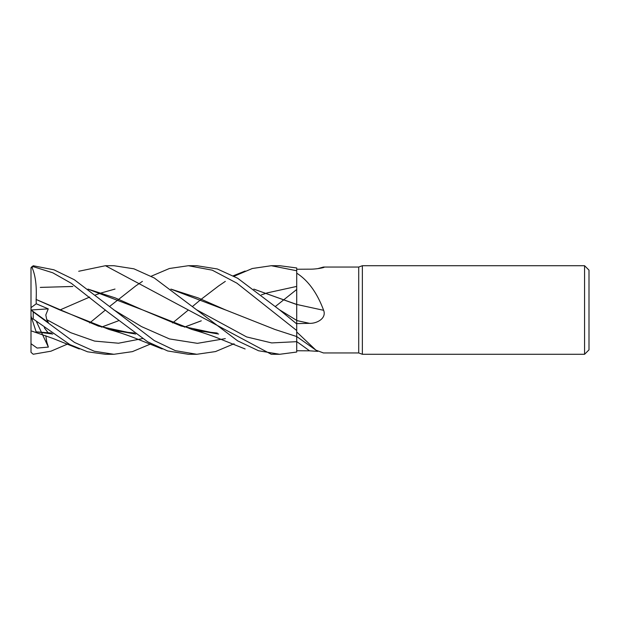 <?xml version="1.0" encoding="UTF-8"?>
<svg xmlns="http://www.w3.org/2000/svg" width="620" height="620" viewBox="0 0 620 620"><rect width="100%" height="100%" fill="white"/><g stroke="black" fill="none" stroke-linecap="round" stroke-linejoin="round"><path stroke-width="0.93" d="M296.701 336.513L296.693 334.8M296.709 335.49L296.716 323.594L309.558 323.346C316.642 323.64 326.779 318.502 323.625 310.302C317.138 292.849 308.163 280.472 296.716 273.164L296.716 267.956L279.721 265.716L271.273 265.716L296.716 270.754L296.716 273.079M151.156 276.249L169.407 268.499L188.371 265.716L196.819 265.716L217.302 268.971L237.677 278.264L279.426 309.752L296.716 323.904L296.716 320.401L296.716 324.469L296.716 304.273M296.693 309.961L296.693 307.721M296.693 305.9L296.716 273.164M584.575 354.284L584.575 265.716L589 270.142L589 349.858L584.575 354.284L362.367 354.284L358.716 352.958L323.469 352.958L315.898 350.137L296.716 331.964M358.716 352.958L358.716 267.042L362.367 265.716L584.575 265.716M317.773 268.638L323.469 267.042L358.716 267.042M323.469 267.042L324.183 267.259M322.648 267.778A749.735 723.036 -75.9 0 0 323.625 267.042C326.779 267.189 316.642 269.328 309.558 269.173L296.716 269.251M362.367 354.284L362.367 265.716M317.773 351.362L309.558 350.827A746.248 719.681 -104.1 0 0 296.716 341.612L296.716 332.103M309.558 350.827L296.716 350.75L296.716 352.044L279.721 354.284L271.351 354.284M296.716 333.622L296.716 336.482M170.864 289.091L198.137 297.902L225.409 309.868L274.986 329.483L296.716 336.551L296.716 352.028L296.701 341.186M309.558 323.346A746.248 48.073 -165.1 0 1 296.716 320.548L296.716 323.594M296.716 288.315L296.716 304.443A749.735 48.298 -165.1 0 0 323.625 310.302M296.716 304.443L253.859 289.153M296.701 337.637L296.701 336.59M188.371 265.716L212.257 270.173L236.933 283.185L296.716 330.522M78.709 271.273L105.462 265.716L113.909 265.716L133.928 268.824L154.318 278L196.525 309.752L246.613 336.923L271.661 342.922L296.716 341.667L271.661 342.922L246.613 336.923L196.525 309.752L237.677 340.884L258.579 350.765L279.721 354.284M105.462 265.716L271.273 354.284M151.156 343.751L132.409 351.633L113.909 354.284L105.462 354.284L87.606 351.811L69.936 344.635L33.217 318.982L33.217 311.852C30.442 309.574 30.442 309.504 33.217 311.643M113.909 354.284L94.279 351.238L74.485 342.418L33.217 311.852M234.065 343.751L215.528 351.571L196.819 354.284L188.371 354.284L167.64 350.951L147.692 341.822L108.26 312.387L71.354 283.34L52.762 272.792L33.217 266.639L33.217 265.755L31.023 267.631A2.216 2.216 0 0 0 31 267.925L33.217 266.639M196.819 354.284L175.398 350.672L154.31 340.613L74.33 279.736L53.917 269.801L33.217 265.755M31 351.641L31.023 352.369L33.217 354.245L50.933 351.199L68.254 343.751M89.683 322.95L105.462 310M109.663 306.404L135.617 286.022M135.687 285.967L142.414 281.379M59.892 310L89.683 297.05M95.589 294.872L101.478 292.88M101.517 292.865L115.01 289.067M170.95 289.153L225.765 310.031M33.217 318.982L31.845 318.626L31 316.029L31 309.938L48.368 322.532L46.756 319.656L45.81 314.983L48.252 308.861L36.247 303.777L36.123 299.452L98.386 326.097L135.617 333.978M296.716 352.028L296.716 350.75L296.716 352.028M184.388 327.12L201.283 320.811M261.4 294.872L267.29 292.88M267.329 292.865L296.693 286.417M46.756 319.656L70.672 332.661L94.589 341.085L118.505 343.216L142.414 338.621M36.107 299.46L59.598 309.868L109.167 329.483L135.687 334.033M184.427 327.135L201.299 320.827M275.481 306.404L296.693 289.501M36.138 299.437C36.843 285.556 35.371 274.675 31.721 266.794M31 267.708L31 276.667M218.527 333.978L181.094 326.027L142.499 309.868L88.048 289.153M72.842 286.494L40.773 287.37M113.615 309.752L141.546 326.616L169.469 338.931L197.4 343.333L225.324 338.621L197.4 343.333L169.469 338.931L141.546 326.616L113.615 309.752M40.277 287.417L72.734 286.448M87.963 289.091L115.227 297.894L142.499 309.868L192.076 329.483L218.597 334.033M36.247 303.777L31 307.667L31 343.713L37.115 348.06L48.368 347.099L46.756 341.907L45.818 335.753M31 352.292L31 343.333M296.693 307.923L296.716 320.401L279.426 309.752L296.701 320.401M36.123 331.793L52.708 333.978M101.478 327.12L118.374 320.811L101.517 327.135M36.247 332.18L31.721 318.246M172.593 322.95L188.364 310M192.58 306.412L201.283 299.189M201.299 299.173L218.535 286.014M218.597 285.967L225.324 281.379M234.065 276.249L252.309 268.507L271.273 265.716M51.406 333.033L36.138 331.839L52.777 334.033M253.774 289.091L296.693 304.529M31 307.667L31 268.359M48.368 347.099L41.68 332.808M41.664 332.769L36.425 321.579M44.284 327.724L48.252 333.01M31.085 309.992L48.252 308.861M296.716 336.536L315.898 350.145M134.315 333.033L115.01 330.933M109.167 329.483C119.11 332.32 128.053 335.327 135.989 338.497L162.208 348.967M217.225 333.033L197.912 330.933M192.076 329.483C201.95 332.304 210.862 335.296 218.813 338.466L245.117 348.967M31.845 331.111L52.747 338.365L79.298 348.967M245.117 271.033L233.236 275.807"/></g></svg>
